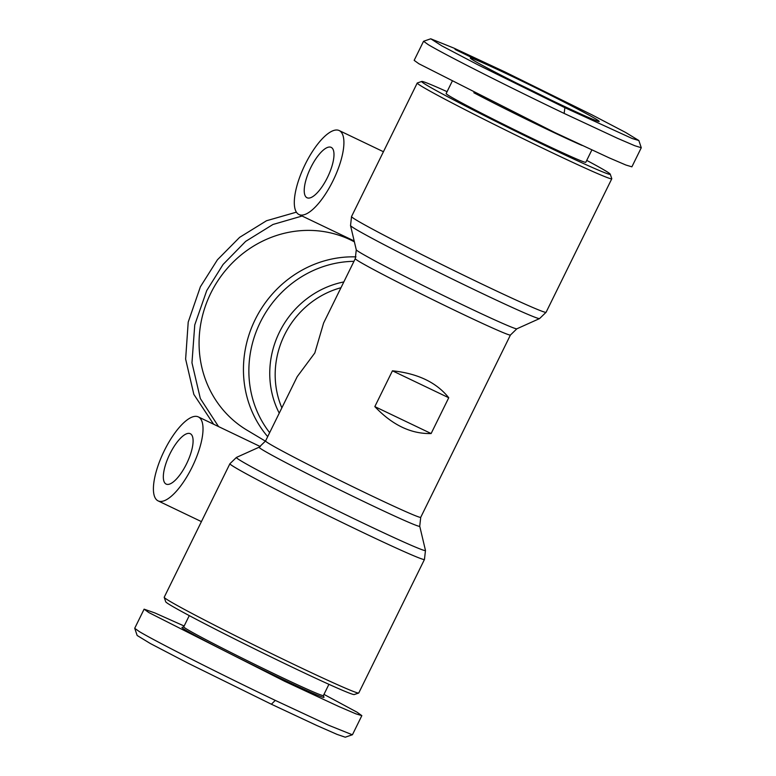 <?xml version="1.0" encoding="UTF-8"?>
<svg xmlns="http://www.w3.org/2000/svg" width="776" height="776" viewBox="0 0 776 776"><rect width="100%" height="100%" fill="white"/><g stroke="black" fill="none" stroke-linecap="round" stroke-linejoin="round"><path stroke-width="1.16" d="M213.584 424.21L193.845 394.402L185.629 359.084L188.209 322.098L200.402 286.761L217.416 259.805L239.638 237.349L266.517 220.743L296.403 212.158M564.889 107.689L478.55 65.136L441.913 45.92L430.748 38.8L453.97 48.141L504.633 71.78L591.933 114.829L625.611 132.454L638.852 140.524L632.197 138.516L564.889 107.689L564.133 113.412C514.391 89.667 447.228 55.959 428.265 44.659L423.55 41.273L430.748 38.8M184.145 626.019L154.831 612.914L144.113 609.17L134.723 628.259L137.148 635.476L150.34 643.527L187.54 662.937L271.367 704.22L316.85 725.521L337.065 734.397L345.252 737.2L352.45 734.726L361.839 715.637L357.125 712.252L323.97 694.384M134.723 628.356L139.428 631.645C157.906 642.703 226.059 676.905 275.296 700.398L328.267 725.104L352.372 734.785M265.46 441.175L247.059 430.205A108.417 101.685 -59.2 0 1 210.8 293.163A108.417 101.685 -59.2 0 1 354.389 241.86M586.724 160.389A105.09 3.114 -153.8 0 1 604.931 170.477A105.09 3.114 -153.8 0 1 610.266 174.212L611.789 178.655A108.417 3.211 -153.8 0 1 611.789 178.761A108.417 3.211 -153.8 0 1 546.818 150.156A108.417 3.211 -153.8 0 1 422.745 86.98A108.417 3.211 -153.8 0 1 417.236 83.032A108.417 3.211 -153.8 0 1 417.313 82.964L421.766 81.451A105.09 3.114 -153.8 0 1 447.073 91.675M305.23 164.289A46.56 16.092 115.6 0 1 339.209 130.562A46.56 16.092 115.6 0 1 332.982 180.827A46.56 16.092 115.6 0 1 299.012 214.554A46.56 16.092 115.6 0 1 305.23 164.289M164.337 450.623A46.56 16.092 115.6 0 1 198.316 416.896A46.56 16.092 115.6 0 1 192.089 467.162A46.56 16.092 115.6 0 1 158.12 500.889A46.56 16.092 115.6 0 1 164.337 450.623M229.909 463.728L164.211 597.239A108.417 3.211 26.2 0 0 164.211 597.345A108.417 3.211 26.2 0 0 293.794 664.363A108.417 3.211 26.2 0 0 358.677 693.036A108.417 3.211 26.2 0 0 358.764 692.968L424.462 559.457A108.417 3.211 -153.8 0 1 359.492 530.852A108.417 3.211 -153.8 0 1 229.909 463.728L236.438 457.423A105.371 3.123 26.2 0 0 362.324 522.714A105.371 3.123 26.2 0 0 425.471 550.436L419.729 526.196A89.512 2.648 -153.8 0 1 366.078 502.654A89.512 2.648 -153.8 0 1 259.145 447.189L236.438 457.423M610.266 174.212A105.09 3.114 -153.8 0 1 532.559 139.486A105.09 3.114 -153.8 0 1 427.023 85.341A105.09 3.114 -153.8 0 1 421.766 81.451M164.211 597.345L165.724 601.788A105.09 3.114 26.2 0 0 291.339 666.759A105.09 3.114 26.2 0 0 354.234 694.549L358.677 693.036M310.778 167.597A27.936 9.661 -64.4 0 0 307.053 197.764A27.936 9.661 -64.4 0 0 327.433 177.52A27.936 9.661 -64.4 0 0 331.168 147.362A27.936 9.661 -64.4 0 0 310.778 167.597M186.541 463.854A27.936 9.661 115.6 0 1 166.151 484.098A27.936 9.661 115.6 0 1 169.886 453.931A27.936 9.661 115.6 0 1 190.275 433.697A27.936 9.661 115.6 0 1 186.541 463.854M582.087 145.442A77.823 2.309 -153.8 0 1 545.625 128.612A77.823 2.309 -153.8 0 1 473.826 92.742M591.846 149.981L585.802 162.271A77.823 2.309 -153.8 0 1 539.165 141.736A77.823 2.309 -153.8 0 1 446.151 93.556L452.03 81.616M189.276 615.611L183.737 626.853A77.823 2.309 26.2 0 0 276.751 675.033A77.823 2.309 26.2 0 0 323.388 695.568L328.917 684.325M183.757 626.824L182.02 627.415A79.152 2.347 26.2 0 0 276.566 676.459A79.152 2.347 26.2 0 0 323.99 697.275L323.398 695.538M513.353 76.979A71.838 2.124 -153.8 0 1 599.159 121.492A71.838 2.124 -153.8 0 1 556.169 102.49A71.838 2.124 -153.8 0 1 470.314 58.093A71.838 2.124 -153.8 0 1 513.353 76.979M550.572 99.803A67.842 2.008 26.2 0 0 517.136 83.352M218.551 426.587L200.334 398.534L191.963 362.79L194.757 324.911L206.746 290.544L223.051 264.49L245.653 241.384L272.968 224.477L302.077 216.029M448.741 397.748L431.126 433.541C411.096 434.036 392.336 425.054 374.827 406.605L392.443 370.812C417.73 373.45 436.49 382.432 448.741 397.748L392.443 370.812M265.557 440.981A86.466 2.561 -153.8 0 0 368.91 494.516A86.466 2.561 -153.8 0 0 420.728 517.33L510.433 335.019A86.466 2.561 26.2 0 1 445.366 305.812A86.466 2.561 26.2 0 1 359.666 261.813A86.466 2.561 26.2 0 1 355.272 258.67L323.611 323.01L314.813 352.973L297.218 376.641L265.557 440.981L259.145 447.189M431.126 433.541L374.827 406.605M638.852 140.524L641.277 147.741L631.887 166.83L625.922 165.036L608.995 157.78L554.733 132.502L418.875 63.748L414.161 60.363L423.55 41.273M144.113 609.17L148.827 612.565L284.695 681.309L338.947 706.587L355.883 713.842L361.839 715.637M641.277 147.741L634.758 145.713L617.812 138.438L564.133 113.412M455.143 49.305L474.214 58.733L455.075 49.441M493.604 66.707L512.48 76.397L493.429 67.056M545.848 92.266L552.939 95.817L545.79 92.383M574.832 106.613L573.105 106.477L555.238 97.378L574.832 106.613M522.461 80.529L535.867 87.639L522.374 80.714M474.582 57.88L492.488 66.959L474.398 58.258M550.514 100.541L545.819 97.854L549.408 99.415L560.922 105.458L550.514 100.541M566.432 107.573L575.356 112.336L566.237 107.98M504.313 72.401L504.555 71.896M521.433 80.665L521.685 80.161M520.745 80.316L520.987 79.831M556.188 103.092L554.782 102.025M554.685 102.199L550.135 100.347L550.359 99.871M568.818 104.294L569.962 104.333L569.749 104.77M565.258 102.364L568.924 104.071M569.962 104.333L565.326 102.238M481.877 61.993L475.688 58.995M479.054 60.877L481.964 61.828M475.834 58.704L479.199 60.577M555.228 102.878L555.975 103.111M554.714 102.636L555.277 102.781M553.938 102.257L554.762 102.539M553.191 101.889L553.996 102.151M551.532 101.064L552.037 101.093M551.096 100.841L551.629 100.861M271.367 704.22L275.296 700.398M267.691 436.645A108.417 101.685 -59.2 0 1 255.168 319.605A108.417 101.685 -59.2 0 1 355.99 256.885M355.272 258.67L356.271 249.804A89.512 2.648 26.2 0 0 360.83 252.995A89.512 2.648 26.2 0 0 448.576 298.062A89.512 2.648 26.2 0 0 516.845 328.811L539.562 318.577A105.371 3.123 -153.8 0 1 443.697 274.801A105.371 3.123 -153.8 0 1 350.529 225.564L351.538 216.543A108.417 3.211 26.2 0 0 481.12 283.667A108.417 3.211 26.2 0 0 546.091 312.272L611.789 178.761M279.253 413.162A89.512 83.944 -59.2 0 1 279.428 332.186A89.512 83.944 -59.2 0 1 343.816 281.94M269.65 432.678A105.371 98.833 -59.2 0 1 260.261 322.341A105.371 98.833 -59.2 0 1 353.963 261.337M281.863 407.856A86.466 81.092 -59.2 0 1 340.974 287.721M351.538 216.543L417.236 83.032M383.431 151.727L339.209 130.562M198.316 416.896L260.329 446.578M510.433 335.019L516.845 328.811M356.271 249.804L350.529 225.564M354.176 240.958L299.012 214.554M158.12 500.889L201.421 521.617M539.562 318.577L546.091 312.272M424.462 559.457L425.471 550.436M420.728 517.33L419.729 526.196"/></g></svg>
